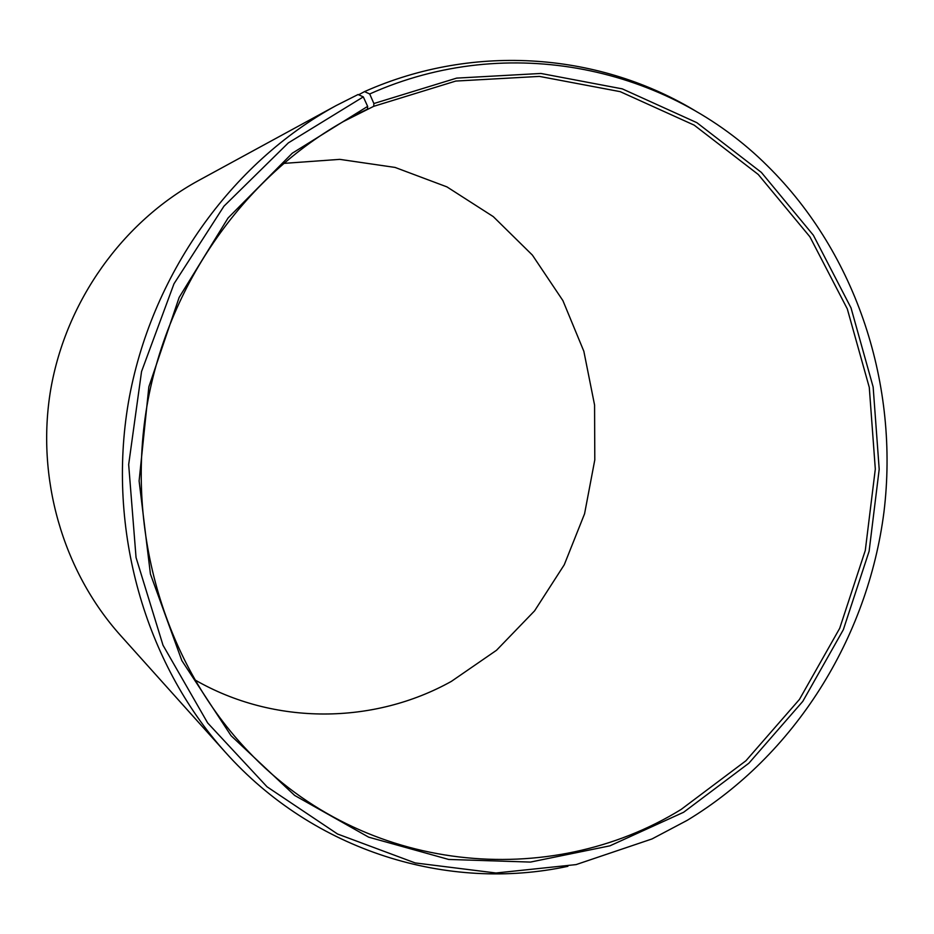 <?xml version="1.0" encoding="UTF-8"?>
<svg xmlns="http://www.w3.org/2000/svg" width="934" height="934" viewBox="0 0 934 934"><rect width="100%" height="100%" fill="white"/><g stroke="black" fill="none" stroke-linecap="round" stroke-linejoin="round"><path stroke-width="1.4" d="M342.953 121.77L373.705 106.324L455.792 81.06L539.42 76.401L620.176 91.649L694.184 125.144L758.256 174.483L809.895 236.792L847.29 308.874L869.285 387.423L875.31 469.055L865.293 550.453L839.701 628.302L799.446 699.426L745.939 760.755L681.143 809.428C549.787 890.406 364.54 874.481 248.304 751.391C165.878 665.358 125.354 532.66 146.988 405.741C168.984 278.904 251.491 167.361 357.932 113.796L367.517 109.138L367.646 106.383L363.303 96.879L358.072 94.521L336.24 105.53L198.44 180.601C122.809 221.907 66.174 300.655 50.763 389.209C35.714 477.811 62.8 570.954 120.288 635.155L225.094 751.94C145.085 662.731 106.733 529.718 128.39 402.554C150.456 275.46 231.025 162.878 336.24 105.53M348.639 118.641L367.517 109.138M283.306 163.427L339.754 159.364L395.07 167.431L446.942 186.893L493.28 216.618L532.392 255.099L562.91 300.62L583.843 351.266L594.573 405.029L594.795 459.89L584.567 513.805L564.264 564.766L534.575 610.859L496.514 650.274L451.379 681.376C374.184 724.422 274.444 725.905 194.541 679.683M373.705 106.324L373.88 103.534L369.701 93.972L364.505 91.614L358.644 94.778M364.505 91.614C475.768 42.112 601.8 53.401 697.546 112.22M369.701 93.972C508.96 31.511 668.732 67.166 767.701 166.112C857.155 254.538 899.302 385.894 883.961 512.007C867.849 638.062 794.881 755.256 687.191 820.344L652.014 838.942L576.068 864.604L495.966 872.998L415.186 862.934L337.536 834.004L267.031 786.79L207.652 722.939L163.006 645.231L136.049 557.528L128.67 464.56L141.548 371.545L173.981 283.784L223.95 206.192L288.349 142.879L363.303 96.879M373.88 103.534L456.633 78.117L540.926 73.459L622.289 88.87L696.857 122.669L761.385 172.428L813.374 235.24L851.014 307.881L873.15 387.015L879.198 469.265L869.11 551.258L843.332 629.703L802.796 701.364L748.916 763.171L683.653 812.241L609.925 845.83L530.419 862.082L448.659 859.443L368.638 837.156L294.665 795.441L231.06 735.712L181.85 660.618L150.432 574.071L139.108 480.952L148.856 386.816L179.165 297.386L228.048 218.019L292.249 153.234L367.646 106.383M567.895 866.308C448.518 892.04 314.151 851.89 225.094 751.94"/></g></svg>
